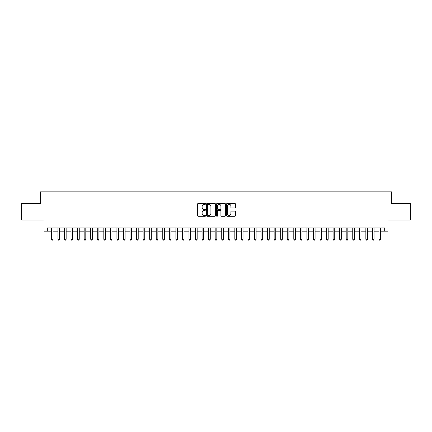 <?xml version="1.0" encoding="UTF-8"?>
<svg xmlns="http://www.w3.org/2000/svg" width="432" height="432" viewBox="0 0 432 432"><rect width="100%" height="100%" fill="white"/><g stroke="black" fill="none" stroke-linecap="round" stroke-linejoin="round"><path stroke-width="0.65" d="M205.519 203.893A0.448 0.448 0 0 0 205.07 203.445L198.234 203.445A0.643 0.643 0 0 0 197.591 204.088L197.591 215.66A0.643 0.643 0 0 0 198.234 216.302L205.07 216.302A0.448 0.448 0 0 0 205.519 215.854A0.448 0.448 0 0 0 205.07 215.406L204.185 215.406A2.057 2.057 0 0 1 202.127 213.349L202.127 212.382A2.057 2.057 0 0 1 204.185 210.325L205.07 210.325A0.448 0.448 0 0 0 205.519 209.876A0.448 0.448 0 0 0 205.07 209.423L204.185 209.423A2.057 2.057 0 0 1 202.127 207.365L202.127 206.404A2.057 2.057 0 0 1 204.185 204.347L205.07 204.347A0.448 0.448 0 0 0 205.519 203.893M234.792 207.976A0.643 0.643 0 0 0 235.435 207.333L235.435 204.088A0.643 0.643 0 0 0 234.792 203.445L227.205 203.445A0.643 0.643 0 0 0 226.562 204.088L226.562 215.66A0.643 0.643 0 0 0 227.205 216.302L234.792 216.302A0.643 0.643 0 0 0 235.435 215.66L235.435 211.739A0.643 0.643 0 0 0 234.792 211.097L231.547 211.097A0.643 0.643 0 0 0 230.904 211.739L230.904 213.683A1.723 1.723 0 0 1 229.181 215.406A1.723 1.723 0 0 1 227.464 213.683L227.464 206.064A1.723 1.723 0 0 1 229.181 204.347A1.723 1.723 0 0 1 230.904 206.064L230.904 207.333A0.643 0.643 0 0 0 231.547 207.976L234.792 207.976M47.315 231.163L47.315 227.891L384.685 227.891L384.685 231.163L387.963 231.163L387.963 220.028L410.4 220.028L410.4 203.65L391.565 203.65L391.565 191.862L40.435 191.862L40.435 203.65L21.6 203.65L21.6 220.028L44.037 220.028L44.037 231.163L51.408 231.163M215.438 204.088A0.643 0.643 0 0 0 214.796 203.445L207.209 203.445A0.643 0.643 0 0 0 206.566 204.088L206.566 215.66A0.643 0.643 0 0 0 207.209 216.302L214.796 216.302A0.643 0.643 0 0 0 215.438 215.66L215.438 204.088M217.204 203.445L224.791 203.445A0.643 0.643 0 0 1 225.434 204.088L225.434 215.66A0.643 0.643 0 0 1 224.791 216.302L221.546 216.302A0.643 0.643 0 0 1 220.903 215.66L220.903 210.967A0.643 0.643 0 0 0 220.261 210.325L218.106 210.325A0.643 0.643 0 0 0 217.463 210.967L217.463 215.854A0.448 0.448 0 0 1 217.015 216.302A0.448 0.448 0 0 1 216.562 215.854L216.562 204.088A0.643 0.643 0 0 1 217.204 203.445M53.044 231.163L57.958 231.163M59.594 231.163L64.508 231.163M66.145 231.163L71.059 231.163M72.7 231.163L77.609 231.163M79.25 231.163L84.164 231.163M85.801 231.163L90.715 231.163M92.351 231.163L97.265 231.163M98.901 231.163L103.815 231.163M105.451 231.163L110.365 231.163M112.001 231.163L116.915 231.163M118.557 231.163L123.466 231.163M125.107 231.163L130.021 231.163M131.657 231.163L136.571 231.163M138.208 231.163L143.122 231.163M144.758 231.163L149.672 231.163M151.308 231.163L156.222 231.163M157.858 231.163L162.772 231.163M164.414 231.163L169.322 231.163M170.964 231.163L175.878 231.163M177.514 231.163L182.428 231.163M184.064 231.163L188.978 231.163M190.615 231.163L195.529 231.163M197.165 231.163L202.079 231.163M203.715 231.163L208.629 231.163M210.271 231.163L215.179 231.163M216.821 231.163L221.729 231.163M223.371 231.163L228.285 231.163M229.921 231.163L234.835 231.163M236.471 231.163L241.385 231.163M243.022 231.163L247.936 231.163M249.572 231.163L254.486 231.163M256.122 231.163L261.036 231.163M262.678 231.163L267.586 231.163M269.228 231.163L274.142 231.163M275.778 231.163L280.692 231.163M282.328 231.163L287.242 231.163M288.878 231.163L293.792 231.163M295.429 231.163L300.343 231.163M301.979 231.163L306.893 231.163M308.534 231.163L313.443 231.163M315.085 231.163L319.999 231.163M321.635 231.163L326.549 231.163M328.185 231.163L333.099 231.163M334.735 231.163L339.649 231.163M341.285 231.163L346.199 231.163M347.836 231.163L352.75 231.163M354.391 231.163L359.3 231.163M360.941 231.163L365.855 231.163M367.492 231.163L372.406 231.163M374.042 231.163L378.956 231.163M380.592 231.163L384.685 231.163M207.916 204.347A0.448 0.448 0 0 0 207.463 204.795L207.463 214.952A0.448 0.448 0 0 0 207.916 215.406L208.845 215.406A2.057 2.057 0 0 0 210.902 213.349L210.902 206.404A2.057 2.057 0 0 0 208.845 204.347L207.916 204.347M220.903 206.096A1.723 1.723 0 0 0 219.181 204.379A1.723 1.723 0 0 0 217.463 206.096L217.463 208.78A0.643 0.643 0 0 0 218.106 209.423L220.261 209.423A0.643 0.643 0 0 0 220.903 208.78L220.903 206.096M53.044 227.891L53.044 239.29L51.408 239.29L51.408 227.891M53.044 239.29L52.553 240.138L51.899 240.138L51.408 239.29M59.594 227.891L59.594 239.29L57.958 239.29L57.958 227.891M59.594 239.29L59.103 240.138L58.45 240.138L57.958 239.29M66.145 227.891L66.145 239.29L64.508 239.29L64.508 227.891M66.145 239.29L65.653 240.138L65 240.138L64.508 239.29M72.7 227.891L72.7 239.29L71.059 239.29L71.059 227.891M72.7 239.29L72.209 240.138L71.55 240.138L71.059 239.29M79.25 227.891L79.25 239.29L77.609 239.29L77.609 227.891M79.25 239.29L78.759 240.138L78.1 240.138L77.609 239.29M85.801 227.891L85.801 239.29L84.164 239.29L84.164 227.891M85.801 239.29L85.309 240.138L84.65 240.138L84.164 239.29M92.351 227.891L92.351 239.29L90.715 239.29L90.715 227.891M92.351 239.29L91.859 240.138L91.206 240.138L90.715 239.29M98.901 227.891L98.901 239.29L97.265 239.29L97.265 227.891M98.901 239.29L98.41 240.138L97.756 240.138L97.265 239.29M105.451 227.891L105.451 239.29L103.815 239.29L103.815 227.891M105.451 239.29L104.96 240.138L104.306 240.138L103.815 239.29M112.001 227.891L112.001 239.29L110.365 239.29L110.365 227.891M112.001 239.29L111.51 240.138L110.857 240.138L110.365 239.29M118.557 227.891L118.557 239.29L116.915 239.29L116.915 227.891M118.557 239.29L118.066 240.138L117.407 240.138L116.915 239.29M125.107 227.891L125.107 239.29L123.466 239.29L123.466 227.891M125.107 239.29L124.616 240.138L123.957 240.138L123.466 239.29M131.657 227.891L131.657 239.29L130.021 239.29L130.021 227.891M131.657 239.29L131.166 240.138L130.507 240.138L130.021 239.29M138.208 227.891L138.208 239.29L136.571 239.29L136.571 227.891M138.208 239.29L137.716 240.138L137.063 240.138L136.571 239.29M144.758 227.891L144.758 239.29L143.122 239.29L143.122 227.891M144.758 239.29L144.266 240.138L143.613 240.138L143.122 239.29M151.308 227.891L151.308 239.29L149.672 239.29L149.672 227.891M151.308 239.29L150.817 240.138L150.163 240.138L149.672 239.29M157.858 227.891L157.858 239.29L156.222 239.29L156.222 227.891M157.858 239.29L157.367 240.138L156.713 240.138L156.222 239.29M164.414 227.891L164.414 239.29L162.772 239.29L162.772 227.891M164.414 239.29L163.922 240.138L163.264 240.138L162.772 239.29M170.964 227.891L170.964 239.29L169.322 239.29L169.322 227.891M170.964 239.29L170.473 240.138L169.814 240.138L169.322 239.29M177.514 227.891L177.514 239.29L175.878 239.29L175.878 227.891M177.514 239.29L177.023 240.138L176.364 240.138L175.878 239.29M184.064 227.891L184.064 239.29L182.428 239.29L182.428 227.891M184.064 239.29L183.573 240.138L182.92 240.138L182.428 239.29M190.615 227.891L190.615 239.29L188.978 239.29L188.978 227.891M190.615 239.29L190.123 240.138L189.47 240.138L188.978 239.29M197.165 227.891L197.165 239.29L195.529 239.29L195.529 227.891M197.165 239.29L196.673 240.138L196.02 240.138L195.529 239.29M203.715 227.891L203.715 239.29L202.079 239.29L202.079 227.891M203.715 239.29L203.224 240.138L202.57 240.138L202.079 239.29M210.271 227.891L210.271 239.29L208.629 239.29L208.629 227.891M210.271 239.29L209.779 240.138L209.12 240.138L208.629 239.29M216.821 227.891L216.821 239.29L215.179 239.29L215.179 227.891M216.821 239.29L216.329 240.138L215.671 240.138L215.179 239.29M223.371 227.891L223.371 239.29L221.729 239.29L221.729 227.891M223.371 239.29L222.88 240.138L222.221 240.138L221.729 239.29M229.921 227.891L229.921 239.29L228.285 239.29L228.285 227.891M229.921 239.29L229.43 240.138L228.776 240.138L228.285 239.29M236.471 227.891L236.471 239.29L234.835 239.29L234.835 227.891M236.471 239.29L235.98 240.138L235.327 240.138L234.835 239.29M243.022 227.891L243.022 239.29L241.385 239.29L241.385 227.891M243.022 239.29L242.53 240.138L241.877 240.138L241.385 239.29M249.572 227.891L249.572 239.29L247.936 239.29L247.936 227.891M249.572 239.29L249.08 240.138L248.427 240.138L247.936 239.29M256.122 227.891L256.122 239.29L254.486 239.29L254.486 227.891M256.122 239.29L255.636 240.138L254.977 240.138L254.486 239.29M262.678 227.891L262.678 239.29L261.036 239.29L261.036 227.891M262.678 239.29L262.186 240.138L261.527 240.138L261.036 239.29M269.228 227.891L269.228 239.29L267.586 239.29L267.586 227.891M269.228 239.29L268.736 240.138L268.078 240.138L267.586 239.29M275.778 227.891L275.778 239.29L274.142 239.29L274.142 227.891M275.778 239.29L275.287 240.138L274.633 240.138L274.142 239.29M282.328 227.891L282.328 239.29L280.692 239.29L280.692 227.891M282.328 239.29L281.837 240.138L281.183 240.138L280.692 239.29M288.878 227.891L288.878 239.29L287.242 239.29L287.242 227.891M288.878 239.29L288.387 240.138L287.734 240.138L287.242 239.29M295.429 227.891L295.429 239.29L293.792 239.29L293.792 227.891M295.429 239.29L294.937 240.138L294.284 240.138L293.792 239.29M301.979 227.891L301.979 239.29L300.343 239.29L300.343 227.891M301.979 239.29L301.493 240.138L300.834 240.138L300.343 239.29M308.534 227.891L308.534 239.29L306.893 239.29L306.893 227.891M308.534 239.29L308.043 240.138L307.384 240.138L306.893 239.29M315.085 227.891L315.085 239.29L313.443 239.29L313.443 227.891M315.085 239.29L314.593 240.138L313.934 240.138L313.443 239.29M321.635 227.891L321.635 239.29L319.999 239.29L319.999 227.891M321.635 239.29L321.143 240.138L320.49 240.138L319.999 239.29M328.185 227.891L328.185 239.29L326.549 239.29L326.549 227.891M328.185 239.29L327.694 240.138L327.04 240.138L326.549 239.29M334.735 227.891L334.735 239.29L333.099 239.29L333.099 227.891M334.735 239.29L334.244 240.138L333.59 240.138L333.099 239.29M341.285 227.891L341.285 239.29L339.649 239.29L339.649 227.891M341.285 239.29L340.794 240.138L340.141 240.138L339.649 239.29M347.836 227.891L347.836 239.29L346.199 239.29L346.199 227.891M347.836 239.29L347.35 240.138L346.691 240.138L346.199 239.29M354.391 227.891L354.391 239.29L352.75 239.29L352.75 227.891M354.391 239.29L353.9 240.138L353.241 240.138L352.75 239.29M360.941 227.891L360.941 239.29L359.3 239.29L359.3 227.891M360.941 239.29L360.45 240.138L359.791 240.138L359.3 239.29M367.492 227.891L367.492 239.29L365.855 239.29L365.855 227.891M367.492 239.29L367 240.138L366.347 240.138L365.855 239.29M374.042 227.891L374.042 239.29L372.406 239.29L372.406 227.891M374.042 239.29L373.55 240.138L372.897 240.138L372.406 239.29M380.592 227.891L380.592 239.29L378.956 239.29L378.956 227.891M380.592 239.29L380.101 240.138L379.447 240.138L378.956 239.29"/></g></svg>

